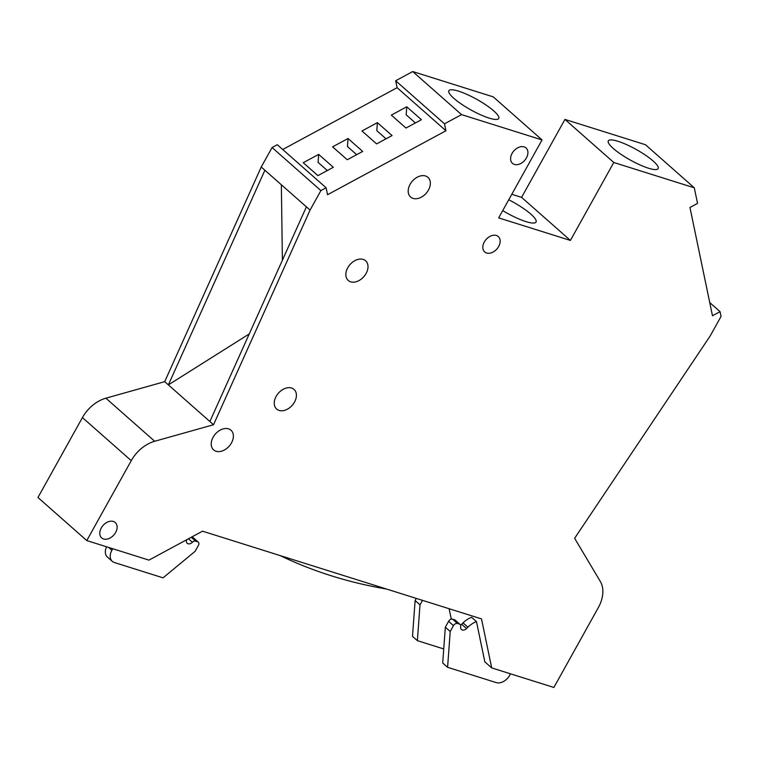 <?xml version="1.0" encoding="UTF-8"?>
<svg xmlns="http://www.w3.org/2000/svg" width="759" height="759" viewBox="0 0 759 759"><rect width="100%" height="100%" fill="white"/><g stroke="black" fill="none" stroke-linecap="round" stroke-linejoin="round"><path stroke-width="1.14" d="M213.137 437.175A13.121 9.193 131.4 0 0 213.621 449.897A13.121 9.193 131.4 0 0 231.467 442.943A13.121 9.193 131.4 0 0 230.983 430.22A13.121 9.193 131.4 0 0 213.137 437.175M276.172 396.34A13.121 9.193 131.4 0 0 276.656 409.063A13.121 9.193 131.4 0 0 294.501 402.109A13.121 9.193 131.4 0 0 294.018 389.386A13.121 9.193 131.4 0 0 276.172 396.34M347.755 267.737A13.121 9.193 131.4 0 0 348.239 280.46A13.121 9.193 131.4 0 0 366.085 273.496A13.121 9.193 131.4 0 0 365.601 260.773A13.121 9.193 131.4 0 0 347.755 267.737M410.107 184.304A13.121 9.193 131.4 0 0 410.6 197.027A13.121 9.193 131.4 0 0 428.446 190.073A13.121 9.193 131.4 0 0 427.953 177.35A13.121 9.193 131.4 0 0 410.107 184.304M101.289 527.96A10.265 7.201 131.4 0 0 101.668 537.922A10.265 7.201 131.4 0 0 115.634 532.476A10.265 7.201 131.4 0 0 115.254 522.515A10.265 7.201 131.4 0 0 101.289 527.96M484.308 241.988A10.265 7.201 131.4 0 0 484.688 251.941A10.265 7.201 131.4 0 0 498.663 246.495A10.265 7.201 131.4 0 0 498.274 236.542A10.265 7.201 131.4 0 0 484.308 241.988M512.078 153.403A10.265 7.201 131.4 0 0 512.458 163.356A10.265 7.201 131.4 0 0 526.423 157.91A10.265 7.201 131.4 0 0 526.044 147.958A10.265 7.201 131.4 0 0 512.078 153.403M648.471 168.204A28.529 6.053 29.1 0 0 658.138 168.612A28.529 6.053 29.1 0 0 645.634 155.272A28.529 6.053 29.1 0 0 617.959 141.278A28.529 6.053 29.1 0 0 608.291 140.87A28.529 6.053 29.1 0 0 620.805 154.21A28.529 6.053 29.1 0 0 648.471 168.204M502.714 210.594A29.667 6.29 29.1 0 0 525.987 221.619A29.667 6.29 29.1 0 0 536.044 222.045A29.667 6.29 29.1 0 0 508.748 199.759M489.052 118.072A28.529 6.053 29.1 0 0 498.72 118.48A28.529 6.053 29.1 0 0 486.215 105.14A28.529 6.053 29.1 0 0 458.54 91.156A28.529 6.053 29.1 0 0 448.873 90.738A28.529 6.053 29.1 0 0 461.377 104.078A28.529 6.053 29.1 0 0 489.052 118.072M326.702 170.87L326.474 169.798M327.319 170.538L318.087 162.398L318.676 154.371L303.249 162.701L317.898 175.623L333.324 167.293L318.676 154.371M356.056 155.007L355.838 153.935M356.683 154.675L347.451 146.534L348.039 138.508L332.613 146.838L347.261 159.76L362.688 151.43L348.039 138.508M385.42 139.144L385.192 138.072M386.037 138.812L376.806 130.671L377.394 122.645L361.977 130.975L376.625 143.897L392.042 135.567L377.394 122.645M414.784 123.281L414.556 122.208M415.401 122.949L406.169 114.808L406.758 106.782L391.331 115.112L405.98 128.034L421.406 119.704L406.758 106.782M443.74 648.945L417.374 640.653L420.002 604.847L422.507 600.35M420.002 604.847L415.126 600.54L412.498 636.346L417.374 640.653M415.126 600.54L416.312 598.405M444.499 123.831L395.667 80.758L397.109 87.683L445.941 130.757L444.499 123.831L461.538 114.618L542.049 139.931L498.663 217.88L570.407 240.432L613.784 162.492L694.295 187.805L697.54 203.393L689.959 207.492L712.483 315.763L720.063 311.674L721.05 316.427L710.206 335.914L574.629 538.283L600.274 581.375A30.806 21.594 -48.6 0 1 598.358 607.542L553.88 687.455L491.699 667.901L484.84 661.848L476.462 621.602L471.586 617.295A19.402 13.596 131.4 0 0 463.037 622.873L467.923 627.181L466.548 628.547A4.563 3.197 -48.6 0 1 461.434 629.524A4.563 3.197 -48.6 0 1 460.685 626.63A3.425 2.4 131.4 0 0 460.125 624.467A3.425 2.4 131.4 0 0 459.489 624.107L457.487 623.481A3.425 2.4 131.4 0 0 453.474 625.653L450.22 631.497L447.592 667.303L496.234 682.607A11.413 7.998 131.4 0 0 509.621 675.368L510.494 673.812M463.037 622.873L461.662 624.24A4.563 3.197 -48.6 0 1 460.58 625.093M460.125 624.467L455.239 620.16A3.425 2.4 131.4 0 0 454.603 619.799L452.601 619.173A3.425 2.4 131.4 0 0 448.588 621.346L445.334 627.19L442.706 662.996L447.592 667.303M450.22 631.497L445.334 627.19M280.156 555.588A707.445 495.855 131.4 0 0 386.454 589.012M108.651 547.448L111.877 550.294A11.413 7.998 131.4 0 0 112.294 561.356A11.413 7.998 131.4 0 0 114.419 562.542L163.062 577.836L195.148 551.29L198.393 545.446A3.425 2.4 131.4 0 0 198.27 542.125A3.425 2.4 131.4 0 0 197.634 541.765L195.632 541.139A3.425 2.4 131.4 0 0 192.397 542.268A4.563 3.197 -48.6 0 1 187.236 543.302A4.563 3.197 -48.6 0 1 186.477 540.474L186.61 539.772M198.27 542.125L193.384 537.818A3.425 2.4 131.4 0 0 192.748 537.457L191.581 537.097M106.573 546.793A11.413 7.998 131.4 0 0 107.417 557.049L112.294 561.356M282.386 260.242L281.352 184.76M491.699 667.901L481.51 618.908L202.53 531.177L148.954 560.123L86.773 540.569L131.26 460.656A30.806 21.594 -48.6 0 1 154.694 441.264L213.535 424.736L164.703 381.663L261.229 167.018L264.891 170.253L168.365 384.889L249.246 333.932M451.292 619.164L449.119 608.718M467.923 627.181A19.402 13.596 -48.6 0 1 476.462 621.602M111.877 550.294L112.74 548.738M209.873 421.501L306.399 206.856L264.891 170.253M272.083 147.531L320.905 190.604L326.104 187.786L277.282 144.722L272.083 147.531L261.229 167.018M445.941 130.757L327.546 194.721L326.104 187.786M720.063 311.674L709.741 302.566M282.699 149.504L397.109 87.683M395.667 80.758L412.716 71.545L493.227 96.858L542.049 139.931M511.794 194.285L521.575 197.368L564.962 119.419L645.473 144.732L694.295 187.805M86.773 540.569L37.95 497.506L82.427 417.592L131.26 460.656M154.694 441.264L105.871 398.19A30.806 21.594 131.4 0 0 82.427 417.592M105.871 398.19L164.703 381.663M213.535 424.736L310.061 210.091L306.399 206.856M310.061 210.091L320.905 190.604M461.538 114.618L412.716 71.545M570.407 240.432L521.575 197.368M613.784 162.492L564.962 119.419M466.548 628.547L461.662 624.24M454.603 619.799L459.489 624.107M457.487 623.481L452.601 619.173M453.474 625.653L448.588 621.346M197.634 541.765L192.748 537.457M195.632 541.139L191.249 537.268M188.45 538.786L192.397 542.268"/></g></svg>
